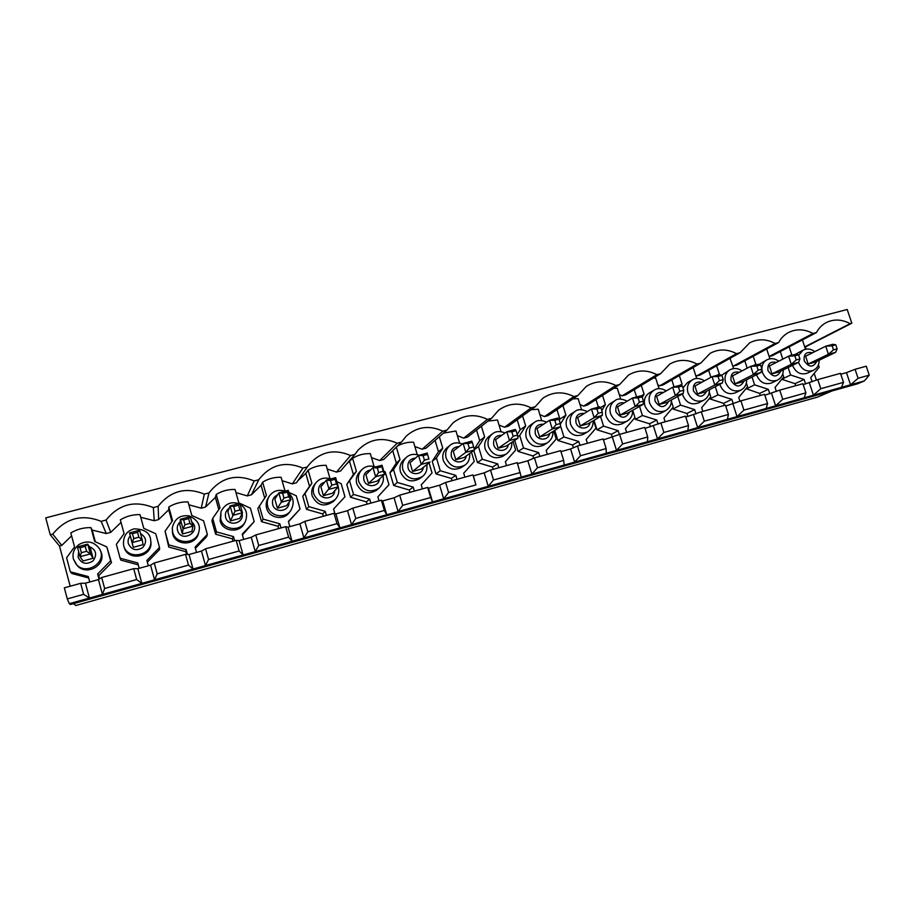 <?xml version="1.0" encoding="UTF-8"?>
<svg xmlns="http://www.w3.org/2000/svg" width="915" height="915" viewBox="0 0 915 915"><rect width="100%" height="100%" fill="white"/><g stroke="black" fill="none" stroke-linecap="round" stroke-linejoin="round"><path stroke-width="1.37" d="M833.485 349.862L837.122 348.878L835.772 344.829L832.135 345.801L833.485 349.862L828.407 354.265L808.174 364.021L815.219 362.111L835.635 352.321L828.407 354.265L825.73 346.213L805.589 356.198L808.174 364.021M837.122 348.878L835.635 352.321M832.135 345.801L825.73 346.213L832.947 344.28L835.772 344.829M796.199 359.915L799.904 358.909L798.555 354.826L794.849 355.821L796.199 359.915L791.269 364.319L771.986 373.846L779.168 371.902L798.635 362.317L791.269 364.319L788.593 356.175L769.401 365.954L771.986 373.846M799.904 358.909L798.635 362.317M794.849 355.821L788.593 356.175L795.958 354.197L798.555 354.826M758.18 370.163L761.955 369.145L760.605 365.016L756.831 366.034L758.18 370.163L753.4 374.555L735.111 383.865L742.431 381.875L760.914 372.531L753.4 374.555L750.723 366.332L732.526 375.882L735.111 383.865M761.955 369.145L760.914 372.531M756.831 366.034L750.723 366.332L758.226 364.319L760.605 365.016M719.396 380.629L723.239 379.588L721.889 375.413L718.035 376.442L719.396 380.629L714.775 385.009L697.516 394.079L704.973 392.043L722.438 382.939L714.775 385.009L712.087 376.683L694.931 386.016L697.516 394.079M723.239 379.588L722.438 382.939M718.035 376.442L712.087 376.683L719.762 374.635L721.889 375.413M679.822 391.3L683.745 390.236L682.396 386.016L678.461 387.068L679.822 391.3L675.373 395.669L659.2 404.487L666.806 402.417L683.196 393.553L675.373 395.669L672.685 387.251L656.604 396.332L659.2 404.487M683.745 390.236L683.196 393.553M678.461 387.068L672.685 387.251L680.508 385.158L682.396 386.016M639.436 402.188L643.451 401.113L642.09 396.835L638.087 397.911L639.436 402.188L635.17 406.535L620.118 415.101L627.873 412.985L643.154 404.384L635.17 406.535L632.482 398.036L617.534 406.855L620.118 415.101M643.451 401.113L643.154 404.384M638.087 397.911L632.482 398.036L640.466 395.898L642.09 396.835M598.216 413.306L602.31 412.196L600.961 407.884L596.866 408.982L598.216 413.306L594.144 417.64L580.27 425.921L588.173 423.771L602.287 415.433L594.144 417.64L591.456 409.039L577.674 417.595L580.27 425.921M602.31 412.196L602.287 415.433M596.866 408.982L591.456 409.039L599.6 406.855L600.961 407.884M556.137 424.651L560.323 423.531L558.974 419.162L554.787 420.282L556.137 424.651L552.26 428.963L539.61 436.97L547.673 434.774L560.575 426.722L552.26 428.963L549.572 420.271L537.025 428.552L539.61 436.97M560.323 423.531L560.575 426.722M554.787 420.282L549.572 420.271L557.887 418.041L558.974 419.162M513.178 436.238L517.444 435.094L516.094 430.668L511.828 431.823L513.178 436.238L509.495 440.538L498.126 448.236L506.361 445.994L517.981 438.239L509.495 440.538L506.807 431.743L495.541 439.715L498.126 448.236M517.444 435.094L517.981 438.239M511.828 431.823L506.807 431.743L515.305 429.467L516.094 430.668M469.292 448.076L473.65 446.897L472.3 442.425L467.942 443.603L469.292 448.076L465.827 452.342L455.796 459.73L464.202 457.443L474.496 449.997L465.827 452.342L463.15 443.455L453.211 451.118L455.796 459.73M473.65 446.897L474.496 449.997M467.942 443.603L463.15 443.455L471.82 441.122L472.3 442.425M424.457 460.165L428.918 458.964L427.568 454.446L423.107 455.636L424.457 460.165L421.22 464.408L412.585 471.465L421.163 469.132L430.073 462.018L421.22 464.408L418.544 455.407L410.012 462.761L412.585 471.465M428.918 458.964L427.568 454.446M423.107 455.636L418.544 455.407L427.397 453.039M378.65 472.517L383.202 471.294L381.864 466.719L377.312 467.942L378.65 472.517L375.642 476.738L368.471 483.44L377.232 481.073L384.689 474.29L375.642 476.738L372.977 467.634L365.897 474.645L368.471 483.44M383.202 471.294L384.689 474.29L382.024 465.209L381.864 466.719M377.312 467.942L372.977 467.634L382.024 465.209M331.836 485.144L336.491 483.886L335.142 479.266L330.498 480.512L331.836 485.144L323.43 495.678L332.374 493.254L338.321 486.837L329.068 489.331L326.403 480.123L320.856 486.78L323.43 495.678M336.491 483.886L338.321 486.837L335.656 477.641L335.142 479.266M330.498 480.512L326.403 480.123L335.656 477.641M283.97 498.057L288.728 496.765L287.39 492.087L282.632 493.357L283.97 498.057L277.417 508.18L286.555 505.698L290.924 499.659L281.465 502.209L278.812 492.888L274.855 499.167L277.417 508.18M288.728 496.765L290.924 499.659L288.259 490.349L287.39 492.087M282.632 493.357L278.812 492.888L288.259 490.349M235.029 511.256L239.902 509.941L238.563 505.194L233.702 506.498L235.029 511.256L230.408 520.944L239.741 518.405L242.464 512.766L232.799 515.374L230.145 505.938L227.858 511.828L230.408 520.944M239.902 509.941L242.464 512.766L239.81 503.341L238.563 505.194M233.702 506.498L230.145 505.938L239.81 503.341M184.979 524.753L189.954 523.403L188.627 518.599L183.652 519.937L184.979 524.753L183.023 528.836L182.382 533.994L191.921 531.398L192.916 526.159L183.023 528.836L180.381 519.285L179.832 524.764L182.382 533.994M189.954 523.403L192.916 526.159L190.263 516.632L188.627 518.599M183.652 519.937L180.381 519.285L190.263 516.632M133.773 538.558L138.863 537.185L137.536 532.324L132.446 533.697L133.773 538.558L132.115 542.606L133.281 547.33L143.037 544.677L142.225 539.873L132.115 542.606L129.472 532.93L133.281 547.33M138.863 537.185L142.225 539.873L139.595 530.22L137.536 532.324M132.446 533.697L129.472 532.93L139.595 530.22M81.366 552.694L80.017 556.697L83.093 560.952L93.067 558.253L90.528 548.817L87.737 544.128L90.368 553.907L80.017 556.697L77.398 546.896L87.737 544.128L85.255 546.358L80.04 547.765L81.366 552.694L86.57 551.288L85.255 546.358M86.57 551.288L90.368 553.907L93.067 558.253M77.398 546.896L80.04 547.765M64.336 587.842L67.275 598.913L83.608 594.35L80.669 583.324L64.336 587.842M80.669 583.324L85.45 583.175L98.454 579.584L101.691 577.514L104.642 588.482L102.434 594.407L69.346 603.671L67.275 598.913M71.599 535.835L61.797 545.409L59.498 546.026L70.192 586.218M59.498 546.026L50.245 534.783L45.75 517.867L847.21 309.499L851.819 323.224L850.115 323.67C841.834 319.221 833.851 318.877 826.142 322.64C821.979 324.871 818.742 328.176 816.455 332.557L812.989 333.472C804.457 328.931 796.222 328.645 788.284 332.637C784.166 334.913 780.964 338.207 778.665 342.53L775.119 343.468C766.312 338.813 757.814 338.619 749.637 342.862L740.109 352.698L736.495 353.659C727.368 348.901 718.584 348.787 710.143 353.339L700.787 363.083L697.093 364.056C687.611 359.172 678.507 359.172 669.78 364.067L660.641 373.675L656.879 374.67C646.996 369.637 637.526 369.774 628.491 375.093L619.684 384.494L615.841 385.501C605.478 380.308 595.619 380.617 586.252 386.427L577.857 395.532L573.934 396.561C563.022 391.174 552.706 391.689 542.984 398.116L535.161 406.798L531.146 407.861C519.583 402.245 508.729 403.035 498.618 410.217L491.549 418.315L487.455 419.39C475.057 413.511 463.596 414.655 453.074 422.833L446.989 430.073L442.814 431.171C429.375 424.96 417.183 426.596 406.237 436.089L401.468 442.082L397.202 443.215C382.379 436.604 369.305 438.937 358.005 450.214L354.94 454.366L350.571 455.521C333.838 448.419 319.724 451.781 308.241 465.621L307.383 466.913L302.911 468.091C285.148 460.771 270.428 464.66 258.751 479.757L254.187 480.958C236.093 473.581 221.03 477.561 209.009 492.888L204.331 494.111C185.917 486.688 170.51 490.76 158.123 506.315L153.343 507.573C134.574 500.093 118.813 504.257 106.049 520.063L101.153 521.344C82.041 513.818 65.903 518.073 52.75 534.131L50.245 534.783M832.078 390.934L817.461 397.133L75.842 605.501L73.452 603.66M69.346 603.671L70.466 604.495L857.515 383.808L864.332 380.949L102.434 594.407L98.454 579.584M858.087 378.284L869.25 375.161L866.242 366.206L855.079 369.294L858.087 378.284L850.538 384.815L846.467 372.645L840.782 374.224M101.691 577.514L133.704 568.673L136.655 579.55L104.642 588.482M521.253 477.07L517.261 462.658L490.497 470.058L484.195 472.861L473.318 475.88L472.941 474.908L445.594 482.468L439.612 485.202L428.495 488.278L427.648 487.432L399.706 495.152L394.056 497.806L382.699 500.94L381.361 500.219L352.79 508.122L347.506 510.684L335.885 513.898L334.032 513.304L304.821 521.378L299.903 523.849L288.031 527.131L285.64 526.674L255.777 534.932L251.248 537.311L239.101 540.674L236.15 540.353L205.589 548.806L201.472 551.082L189.05 554.513L185.516 554.353L154.246 562.988L150.552 565.161L137.845 568.684L133.704 568.673M564.212 465.026L563.663 460.428L560.655 450.672L534.452 457.912L527.841 460.794L517.558 463.642M606.279 453.245L606.142 448.567L603.134 438.925L577.479 446.017L570.583 448.968L560.952 451.633M647.488 441.693L647.751 436.958L644.732 427.431L619.615 434.373L603.431 439.886M687.863 430.382L688.503 425.589L685.484 416.165L660.882 422.97L645.029 428.369M727.425 419.299L728.432 414.449L725.412 405.128L701.302 411.796L685.781 417.103M766.198 408.445L767.548 403.538L764.54 394.319L740.91 400.85L725.709 406.054M804.205 397.796L805.898 392.844L802.89 383.717L779.729 390.122L764.837 395.234M841.48 387.354L843.493 382.356L840.485 373.331L817.77 379.599L803.187 384.62M855.079 369.294L846.467 372.645M869.25 375.161L864.332 380.949M817.77 379.599L820.789 388.692L813.446 395.2L809.375 382.905M843.493 382.356L820.789 388.692M769.149 356.507L812.989 333.472M732.824 366.057L736.449 365.325L778.665 342.53M137.845 568.684L141.836 583.358L136.655 579.55M781.753 379.29L795.009 383.66L795.684 385.707M780.289 351.509L782.794 359.126M816.455 332.557L772.054 355.821L769.172 356.587M779.729 390.122L782.737 399.306L775.623 405.803L771.551 393.37M805.898 392.844L782.737 399.306M816.42 380.137L814.178 373.377M806.149 349.141L805.406 346.911L804.777 347.082M746 388.669L759.633 393.416L760.319 395.486M744.799 360.819L747.2 368.173M733.121 366.217L775.119 343.468M733.647 368.562L730.021 358.337M695.675 375.333L696.784 375.905L700.181 375.001L740.109 352.698M740.91 400.85L743.918 410.126L737.033 416.611L732.972 404.041M767.548 403.538L743.918 410.126M709.64 398.162L709.88 398.929L723.616 403.343L724.291 405.437M708.645 370.278L710.921 377.323M696.784 375.905L736.495 353.659M696.704 378.524L693.364 368.139L692.152 368.093M657.828 384.826L659.772 385.787L663.238 384.872L700.787 363.083M701.302 411.796L704.321 421.186L697.676 427.637L693.604 414.941M728.432 414.449L704.321 421.186M672.582 407.838L672.96 409.028L686.913 413.466L687.886 416.519M671.816 379.885L674.046 386.885M659.772 385.787L697.093 364.056M659.063 388.692L655.689 378.112L653.401 378.067M619.261 394.537L622.051 395.863L625.574 394.914L660.641 373.675M660.882 422.97L663.89 432.463L657.496 438.891L653.436 426.047M688.503 425.589L663.89 432.463M634.827 417.697L635.342 419.322L649.513 423.782L650.485 426.859M634.267 389.653L636.577 396.938M622.051 395.863L656.879 374.67M620.69 399.089L617.293 388.28L613.69 388.303M579.95 404.464L583.61 406.123L587.201 405.162L619.684 384.494M619.615 434.373L622.623 443.969L616.504 450.374L612.432 437.393M647.751 436.958L622.623 443.969M594.029 420.317L597.003 429.821L611.392 434.293L612.364 437.404M595.997 399.569L598.387 407.186M583.61 406.123L615.841 385.501M581.585 409.703L578.143 398.643L572.962 398.837M539.884 414.632L544.414 416.588L548.085 415.604L577.857 395.532M577.479 446.017L580.499 455.727L574.643 462.109L570.583 448.968M606.142 448.567L580.499 455.727M554.776 430.336L557.91 440.515L572.538 445.01L573.396 447.767M556.972 409.611L559.9 419.081L559.259 420.111M544.414 416.588L573.934 396.561M541.714 420.557L538.214 409.211L531.1 409.726M499.03 425.029L504.462 427.248L508.202 426.253L535.161 406.798M534.452 457.912L537.46 467.737L531.912 474.084L527.841 460.794M563.663 460.428L537.46 467.737M514.699 440.424L518.062 451.427L532.93 455.933L533.639 458.266M517.169 419.779L520.212 429.741L517.25 434.442M504.462 427.248L531.146 407.861M501.043 431.663L497.497 419.996L487.981 421.094M457.363 435.654L463.711 438.125L467.531 437.107L491.549 418.315M490.497 470.058L493.505 479.998L488.255 486.311L484.195 472.861M520.269 472.529L493.505 479.998M473.787 450.512L477.424 462.544L492.533 467.073L493.208 469.303M476.543 430.05L479.735 440.618L474.267 449.162M463.711 438.125L487.455 419.39M459.57 443.009L455.956 430.988L443.455 433.127M414.861 446.531L422.147 449.219L426.047 448.178L446.989 430.073M445.594 482.468L448.602 492.522L443.672 498.801L439.612 485.202M472.941 474.908L475.937 484.893L448.602 492.522M435.071 440.378L438.457 451.701L432.212 461.309L435.963 473.89L451.324 478.442L451.999 480.695M422.147 449.219L442.814 431.171M417.263 454.629L413.58 442.208C407.77 441.956 402.36 443.26 397.362 446.108M371.501 457.66L379.748 460.542L383.717 459.479L401.468 442.082M473.318 475.88L475.937 484.893M399.706 495.152L402.703 505.332L398.105 511.565L394.056 497.806M427.648 487.432L430.645 497.531L402.703 505.332M392.707 450.672L396.344 463.013L389.939 472.746L393.679 485.465L409.302 490.028L409.977 492.316M379.748 460.542L397.202 443.215M374.098 466.513L370.323 453.657C363.918 453.405 358.017 454.972 352.618 458.346L346.613 463.985M327.25 469.04L336.491 472.083L340.54 471.008L354.94 454.366M428.495 488.278L432.543 501.912L430.645 497.531M352.79 508.122L355.786 518.416L351.543 524.615L347.506 510.684M381.361 500.219L384.357 510.444L355.786 518.416M349.656 461.755L353.384 474.553L346.785 484.412L350.525 497.28L366.412 501.866L367.087 504.165M336.491 472.083L350.571 455.521M330.956 478.9L329.96 478.431L326.175 465.346C319.644 465.106 313.628 466.696 308.103 470.138L305.816 473.387L297.901 480.695M282.072 480.684L292.331 483.875L296.471 482.765L307.383 466.913M382.699 500.94L386.748 514.745L384.357 510.444M304.821 521.378L307.817 531.798L303.94 537.951L299.903 523.849M334.032 513.304L337.029 523.654L307.817 531.798M288.465 521.733L300.063 509.037L296.266 495.781L288.831 492.35M305.816 473.387L309.533 486.322L302.751 496.319L306.491 509.335L322.652 513.933L323.315 516.266M292.331 483.875L302.911 468.091M285.892 490.989L284.885 490.52L281.099 477.275C274.443 477.047 268.301 478.682 262.639 482.171L261.072 485.259L251.488 494.775L258.751 479.757M335.885 513.898L339.923 527.864L337.029 523.654M255.777 534.932L258.751 545.489L255.262 551.585L251.248 537.311M285.64 526.674L288.625 537.151L258.751 545.489M242.429 534.92L254.198 521.573L250.413 508.168L238.838 502.861L235.075 489.468C228.292 489.25 222.002 490.909 216.226 494.455L215.38 497.383L205.555 507.036L209.009 492.888M262.639 482.171L266.414 495.461L257.813 508.477L261.53 521.641L277.977 526.251L278.64 528.607M261.072 485.259L264.675 497.989M251.488 494.775L247.267 495.907L235.956 492.602M247.267 495.907L254.187 480.958M288.031 527.131L292.068 541.28L288.625 537.151M205.589 548.806L208.563 559.488L205.486 565.527L201.472 551.082M236.15 540.353L239.124 550.967L208.563 559.488M195.398 548.382L206.664 536.659L207.362 534.371L203.588 520.807L191.818 515.465L188.055 501.912C181.136 501.706 174.719 503.41 168.795 507.013L168.737 509.758L158.65 519.56L158.123 506.315M216.226 494.455L219.989 507.905L212.703 518.347L211.914 520.887L215.631 534.2L232.364 538.832L233.028 541.222M215.38 497.383L218.799 509.609M205.555 507.036L201.243 508.191L188.856 504.794M201.243 508.191L204.331 494.111M239.101 540.674L243.116 554.982L239.124 550.967M154.246 562.988L157.208 573.819L154.555 579.801L150.552 565.161M185.516 554.353L188.49 565.093L157.208 573.819M147.349 562.153L159.587 549.538L159.507 547.445L155.744 533.72L143.769 528.332L140.029 514.63C132.972 514.436 126.407 516.174 120.345 519.834L124.085 533.617L116.365 544.345L120.117 558.207L137.753 562.954L139.16 568.318M168.795 507.013L172.546 520.624L165.055 531.203L168.749 547.033L185.779 551.676L186.534 554.399M168.737 509.758L171.963 521.459M158.65 519.56L154.246 520.726L140.75 517.284M154.246 520.726L153.343 507.573M121.043 522.431L110.738 532.347L106.049 520.063M189.05 554.513L193.054 569.016L188.49 565.093M99.609 578.84L98.763 575.684L111.504 562.702L106.849 546.918L94.668 541.497L90.94 527.623L92.175 530.071L106.243 533.548L101.153 521.344M120.117 558.207L120.86 560.14L138.199 564.807M110.738 532.347L106.243 533.548M95.332 541.783L92.175 530.071M90.94 527.623C83.745 527.452 77.043 529.225 70.821 532.942L74.55 546.884L66.601 557.784L70.341 571.806L71.942 573.533L88.675 577.971M61.797 545.409L52.75 534.131M85.45 583.175L89.418 598.044L83.608 594.35M805.406 346.911L851.819 323.224M804.708 346.876L850.115 323.67M137.753 562.954L139.206 568.307M124.223 547.433C128.249 562.187 153.16 556.755 150.849 541.737L150.701 540.273C153.034 555.439 127.837 560.929 123.765 546.015L124.223 547.433M148.333 565.779L146.88 560.438L159.507 547.445M172.26 528.104L172.615 533.72C175.44 546.392 196.107 545.82 198.544 533.09L198.921 531.546C196.451 544.402 175.554 544.985 172.695 532.164L172.26 528.104C174.365 518.782 180.049 514.722 189.302 515.923C197.457 519.8 200.66 525.004 198.921 531.546M165.055 531.203L168.817 544.894L186.134 549.629L187.461 554.444M196.531 552.443L195.067 547.17L207.362 534.371M220.984 511.542L220.126 520.852C222.631 531.764 239.558 533.468 244.385 523.357L245.254 521.722C240.37 531.935 223.271 530.208 220.732 519.171L220.984 511.542C225.181 503.81 231.038 501.191 238.552 503.685M212.703 518.347L216.478 531.878L233.485 536.59L234.652 540.765M243.687 539.404L242.223 534.188L254.198 521.573M269.033 496.559L267.923 498.458C266.151 501.546 265.727 504.806 266.631 508.248C268.964 518.027 283.398 520.807 289.231 512.652L290.57 510.913C284.679 519.148 270.097 516.346 267.74 506.453C266.814 502.976 267.249 499.67 269.033 496.559C272.864 490.932 278.24 489.136 285.148 491.183M259.334 505.755L263.12 519.125L279.83 523.826L281.008 527.955M289.861 526.628L288.385 521.47L300.063 509.037M308.103 470.138L311.889 483.28L309.533 486.322M315.984 482.754L314.383 484.778C311.855 488.118 311.123 491.824 312.175 495.907C317.253 505.663 324.31 507.505 333.369 501.443L335.176 499.601C326.026 505.721 318.877 503.856 313.754 493.997C312.69 489.868 313.433 486.128 315.984 482.754C319.701 478.339 324.619 477.07 330.761 478.957M311.889 483.28L305.004 493.425L308.801 506.647L325.214 511.336L326.392 515.419M334.913 513.578L333.598 509.026L344.966 496.765L341.169 483.669L336.812 481.633M352.618 458.346L356.415 471.351L353.384 474.553M356.415 471.351L346.785 484.412M361.757 469.761L359.687 471.9C356.587 475.308 355.615 479.277 356.77 483.818C361.379 493.059 368.07 495.141 376.843 490.063L379.084 488.118C370.22 493.242 363.461 491.138 358.806 481.805C357.639 477.218 358.623 473.204 361.757 469.761C365.497 466.112 370.06 465.186 375.425 466.97M349.724 481.359L353.522 494.432L369.66 499.098L370.838 503.136M379.039 500.86L377.861 496.834L388.955 484.756L385.146 471.797L383.774 471.145M396.332 447.126L400.027 459.662L396.344 463.013M400.027 459.662L393.519 469.532L389.939 472.746M406.409 457.34L403.904 459.593C400.381 462.99 399.237 467.119 400.461 471.98C404.739 480.821 411.121 483.051 419.608 478.671L422.272 476.624C413.706 481.038 407.255 478.797 402.932 469.864C401.696 464.946 402.852 460.771 406.409 457.34C409.794 454.275 414.06 453.577 419.184 455.235M393.519 469.532L397.327 482.457L413.191 487.1L414.369 491.092M422.41 488.873L421.232 484.893L432.04 472.975L429.021 462.853M439.326 436.695L442.769 448.201L438.457 451.701M450.008 445.365L447.08 447.709C443.26 451.061 441.991 455.281 443.26 460.394C447.309 468.903 453.428 471.225 461.64 467.359L464.706 465.22C456.425 469.121 450.237 466.764 446.154 458.175C444.862 453.017 446.154 448.739 450.008 445.365C453.154 442.608 457.317 442.128 462.51 443.947M442.769 448.201L436.432 457.946L440.252 470.733L455.842 475.365L457.031 479.311M464.912 477.127L463.722 473.192L474.256 461.446L471.477 452.182M481.393 426.253L484.641 436.981L479.735 440.618M484.641 436.981L478.488 446.6L474.382 449.585M492.613 433.744L489.285 436.192C485.259 439.463 483.886 443.741 485.202 449.025C489.068 457.26 494.969 459.65 502.93 456.196L506.395 453.966C498.366 457.454 492.396 455.029 488.496 446.714C487.169 441.385 488.541 437.061 492.613 433.744C495.781 431.148 499.945 430.885 505.08 432.967M478.488 446.6L482.308 459.238L497.646 463.848L498.824 467.759M506.544 465.621L505.366 461.72L515.637 450.134L513.018 441.545M522.591 415.868L525.69 425.978L520.212 429.741M525.69 425.978L519.709 435.471L517.73 436.798M534.291 422.444L530.586 424.972C526.399 428.174 524.97 432.475 526.308 437.885C530.037 445.891 535.755 448.327 543.476 445.193L547.319 442.871C539.53 446.04 533.754 443.569 529.991 435.483C528.63 430.027 530.071 425.681 534.291 422.444C537.116 419.985 541.245 419.894 546.69 422.17M519.709 435.471L523.529 447.984L538.615 452.57L539.793 456.436M547.364 454.343L546.186 450.489L556.206 439.051L553.724 430.999M562.954 405.574L565.939 415.193L559.9 419.081M575.089 411.418L571.006 414.026C566.705 417.16 565.241 421.472 566.614 426.962C570.217 434.774 575.775 437.244 583.278 434.362L587.476 431.949C579.916 434.854 574.3 432.36 570.663 424.48C569.279 418.921 570.754 414.575 575.089 411.418C577.628 409.074 581.723 409.119 587.396 411.567M565.939 415.193L560.369 424.148M560.495 425.818L563.937 436.935L578.772 441.51L579.961 445.331M587.384 443.283L586.195 439.463L595.974 428.186L593.595 420.568M602.516 395.417L605.398 404.613L600.56 407.575M605.398 404.613L601.784 410.515M615.029 400.644L610.591 403.343C606.233 406.386 604.735 410.698 606.13 416.256C609.642 423.897 615.04 426.379 622.349 423.714L626.901 421.22C619.535 423.908 614.079 421.392 610.534 413.683C609.127 408.067 610.625 403.721 615.029 400.644C617.339 398.38 621.411 398.54 627.232 401.136M600.537 416.462L603.557 426.115L618.151 430.668L619.352 434.476M626.626 432.429L625.437 428.666L634.976 417.526L632.688 410.275M641.301 385.398L644.103 394.239L640.866 396.126M644.103 394.239L642.25 397.316M654.156 390.11L649.387 392.878C644.983 395.852 643.474 400.141 644.881 405.757C648.312 413.237 653.585 415.73 660.699 413.248L665.582 410.675C658.411 413.18 653.093 410.663 649.627 403.103C648.209 397.442 649.719 393.107 654.156 390.11C657.611 387.914 661.648 388.177 666.257 390.888M639.539 406.409L642.41 415.501L656.776 420.031L658.079 424.125M665.102 421.804L663.924 418.063L673.234 407.072L671.381 401.285M679.33 375.527L682.064 384.071L679.776 385.352M682.51 393.919L682.899 395.463C686.25 402.794 691.397 405.299 698.339 402.966L703.555 400.324C696.555 402.669 691.363 400.141 687.966 392.729C686.524 387.034 688.046 382.722 692.506 379.794L687.417 382.642L682.99 387.869M682.064 384.071L681.229 385.478M677.775 396.481L680.531 405.082L694.668 409.6L696.052 413.935M702.857 411.361L701.668 407.667L710.761 396.824L709.274 392.226M716.639 365.817L719.316 374.086L716.88 375.402M719.316 374.086L718.847 374.875M719.888 384.266L720.197 385.352C723.49 392.558 728.523 395.063 735.294 392.878L740.818 390.156C733.979 392.363 728.9 389.824 725.572 382.55C724.12 376.843 725.629 372.554 730.101 369.694L721.592 375.299M715.278 386.679L717.92 394.868L731.84 399.363L733.304 403.904M739.926 401.239L738.714 397.476L747.578 386.759L746.377 383.076M753.239 356.255L755.859 364.296L753.297 365.634M755.859 364.296L755.413 365.074M761.852 368.848C761.966 364.696 763.67 361.677 766.976 359.801L758.935 364.525M756.579 374.715L756.785 375.436C760.022 382.516 764.951 385.021 771.574 382.962L777.384 380.171C770.716 382.253 765.741 379.714 762.47 372.565L761.875 369.408M752.05 377.014L754.601 384.838L768.314 389.321L769.789 393.862M776.366 391.46L775.051 387.468L783.72 376.889L782.748 373.938M769.904 358.806L766.679 348.992M789.153 346.854L791.738 354.677L789.039 356.049M798.681 355.226L803.141 350.102L795.318 354.368M792.584 365.302L792.71 365.703C795.89 372.668 800.728 375.173 807.202 373.217L813.298 370.358C806.767 372.336 801.895 369.809 798.681 362.775L798.555 362.363M791.738 354.677L791.303 355.443M788.135 367.487L790.606 375.001L804.102 379.462L805.589 383.957M812.108 381.829L810.724 377.643L819.188 367.201L818.41 364.879M805.497 349.256L802.409 339.911M804.102 379.462L795.009 383.66M790.606 375.001L781.822 379.21M754.601 384.838L746.114 389.001M768.314 389.321L759.633 393.416M717.92 394.868L709.88 398.929M731.84 399.363L723.616 403.343M680.531 405.082L672.96 409.028M694.668 409.6L686.913 413.466M642.41 415.501L635.342 419.322M656.776 420.031L649.513 423.782M603.557 426.115L597.003 429.821M618.151 430.668L611.392 434.293M578.772 441.51L572.538 445.01M563.937 436.935L557.91 440.515M70.341 571.806L88.309 576.564L89.75 581.986M99.037 579.206L97.63 574.002L98.763 575.684M97.63 574.002L110.601 560.803L111.504 562.702M110.601 560.803L106.849 546.918M101.439 553.003L99.701 549.046C107.638 562.496 85.312 576.473 75.865 563.812L73.417 559.031L76.86 565.047C85.209 576.336 105.74 566.156 101.439 553.003M186.134 549.629L185.779 551.676M168.817 544.894L168.749 547.033M233.485 536.59L232.364 538.832M216.478 531.878L215.631 534.2M279.83 523.826L277.977 526.251M263.12 519.125L261.53 521.641M325.214 511.336L322.652 513.933M308.801 506.647L306.491 509.335M305.004 493.425L302.751 496.319M369.66 499.098L366.412 501.866M353.522 494.432L350.525 497.28M413.191 487.1L409.302 490.028M397.327 482.457L393.679 485.465M455.842 475.365L451.324 478.442M440.252 470.733L435.963 473.89M436.432 457.946L432.212 461.309M497.646 463.848L492.533 467.073M482.308 459.238L477.424 462.544M538.615 452.57L532.93 455.933M523.529 447.984L518.062 451.427M89.178 546.541C96.132 549.732 97.448 554.49 93.124 560.826C86.548 565.058 81.526 563.869 78.084 557.246L78.633 551.528M816.832 361.334C813.103 367.807 808.906 367.636 804.228 360.83C803.496 354.116 806.241 351.44 812.474 352.79M780.815 371.09C776.995 377.666 772.729 377.518 767.994 370.632C767.273 363.918 770.041 361.185 776.309 362.432M744.112 381.017C740.212 387.708 735.854 387.583 731.062 380.617C730.342 373.915 733.132 371.124 739.446 372.245M706.712 391.14C702.709 397.956 698.282 397.842 693.421 390.797C692.701 384.117 695.503 381.269 701.839 382.253M668.579 401.456C664.484 408.399 659.978 408.296 655.049 401.182C654.317 394.525 657.13 391.62 663.478 392.455M629.703 411.956C625.517 419.036 620.919 418.978 615.909 411.761C615.177 405.162 617.991 402.188 624.339 402.84M590.049 422.661C588.974 429.901 577.903 429.856 575.993 422.558C575.26 416.039 578.051 412.997 584.365 413.443M140.498 533.548C146.457 537.437 147.155 542.149 142.58 547.696C136.232 551.276 131.486 549.926 128.352 543.647C127.665 540.799 128.294 538.226 130.227 535.916M191.727 521.882C202.329 531.329 181.387 543.899 177.521 530.345C176.755 527.074 177.624 524.272 180.118 521.916M242.098 513.521C244.545 523.449 227.995 527.337 225.628 517.33C224.793 513.498 226.016 510.433 229.288 508.145M288.991 502.324C289.632 511.531 274.832 513.647 272.704 504.6C271.824 500.139 273.448 496.891 277.565 494.866M334.73 490.715C334.535 499.373 320.799 500.642 318.775 492.133C317.905 487.112 319.873 483.783 324.711 482.159M379.485 479.025C378.879 487.295 365.863 488.095 363.896 479.929C363.038 474.462 365.291 471.122 370.655 469.933M423.325 467.416C422.49 475.388 410.012 475.892 408.079 467.988C407.244 462.166 409.691 458.861 415.433 458.083M466.273 455.945C465.312 463.699 453.268 463.997 451.347 456.276C450.546 450.203 453.142 446.955 459.136 446.554M508.363 444.656C507.333 452.216 495.656 452.365 493.745 444.816C492.968 438.537 495.656 435.357 501.809 435.277M549.618 433.561C548.554 440.95 537.197 440.984 535.286 433.573C534.532 427.156 537.277 424.045 543.544 424.251M803.141 350.102C807.202 348.295 811.09 348.798 814.785 351.635M819.142 360.224C819.211 364.891 817.267 368.265 813.298 370.358M766.976 359.801C771.048 357.925 774.971 358.394 778.734 361.196M783.24 369.9C783.332 374.601 781.376 378.021 777.384 380.171M730.101 369.694C734.185 367.761 738.142 368.162 741.974 370.918M746.651 379.736C746.731 384.54 744.787 388.017 740.818 390.156M692.506 379.794C695.755 377.723 699.746 378.067 704.493 380.812M709.365 389.756C709.502 394.537 707.558 398.048 703.555 400.324M671.358 399.947C671.702 404.373 669.769 407.953 665.582 410.675M632.608 410.32C632.768 415.296 630.858 418.921 626.901 421.22M593.092 420.866C593.412 425.601 591.548 429.307 587.476 431.949M99.701 549.046C94.176 541.611 87.337 540.056 79.193 544.391C74.046 548.371 72.113 553.243 73.406 559.019M150.701 540.273C150.197 533.01 144.764 529.202 134.368 528.836C126.453 530.837 122.873 536.384 123.605 545.454M240.119 504.417C246.375 508.317 248.091 514.081 245.254 521.722M289.254 493.803C293.978 498.263 294.413 503.959 290.57 510.913M338.207 486.952C339.579 491.447 338.573 495.656 335.176 499.601M383.03 475.8C384.106 480.169 382.79 484.275 379.084 488.118M426.836 464.603C427.454 469.853 425.933 473.856 422.272 476.624M469.692 453.474C470.001 459.056 468.331 462.967 464.706 465.22M511.668 442.46C512.309 446.749 510.547 450.592 506.395 453.966M552.786 431.583C553.289 436.055 551.459 439.818 547.319 442.871"/></g></svg>
